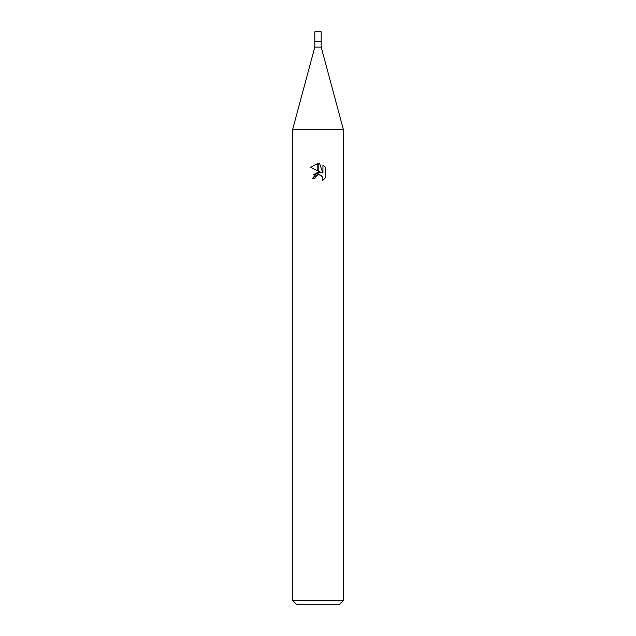 <?xml version="1.0" encoding="UTF-8"?>
<svg xmlns="http://www.w3.org/2000/svg" width="636" height="636" viewBox="0 0 636 636"><rect width="100%" height="100%" fill="white"/><g stroke="black" fill="none" stroke-linecap="round" stroke-linejoin="round"><path stroke-width="0.95" d="M318 47.064L321.18 47.064L343.44 129.744L343.44 600.384L292.56 600.384L292.56 129.744L343.44 129.744L292.56 129.744L314.82 47.064L318 47.064M314.82 47.064L314.82 31.8L321.18 31.8L321.18 41.34L314.82 41.34L321.18 41.34L321.18 47.064M292.56 600.384L296.376 604.2L339.624 604.2L343.44 600.384M321.244 172.539L318.183 171.028L318.183 163.492L319.638 163.667L322.937 173.159L322.937 165.026L325.56 167.673L325.56 177.714L322.516 180.624L322.945 178.803L321.76 175.934L320.441 175.051L318.183 174.805L318.183 172.125L321.244 172.539L318.183 172.125M314.82 178.827L312.149 178.827L317.817 172.173L317.817 174.884L315.249 176.983L314.82 178.827L315.09 177.341M320.647 175.146L322.643 177.245L322.524 180.616L325.56 177.706M317.817 163.484L317.817 170.853L310.44 167.212L317.817 163.484L310.44 167.212M318 172.141L313.476 174.781M315.249 176.983L317.809 174.884M318 174.836L319.359 174.773M325.56 167.673L322.937 165.026M319.638 163.667L318.183 163.492"/></g></svg>
